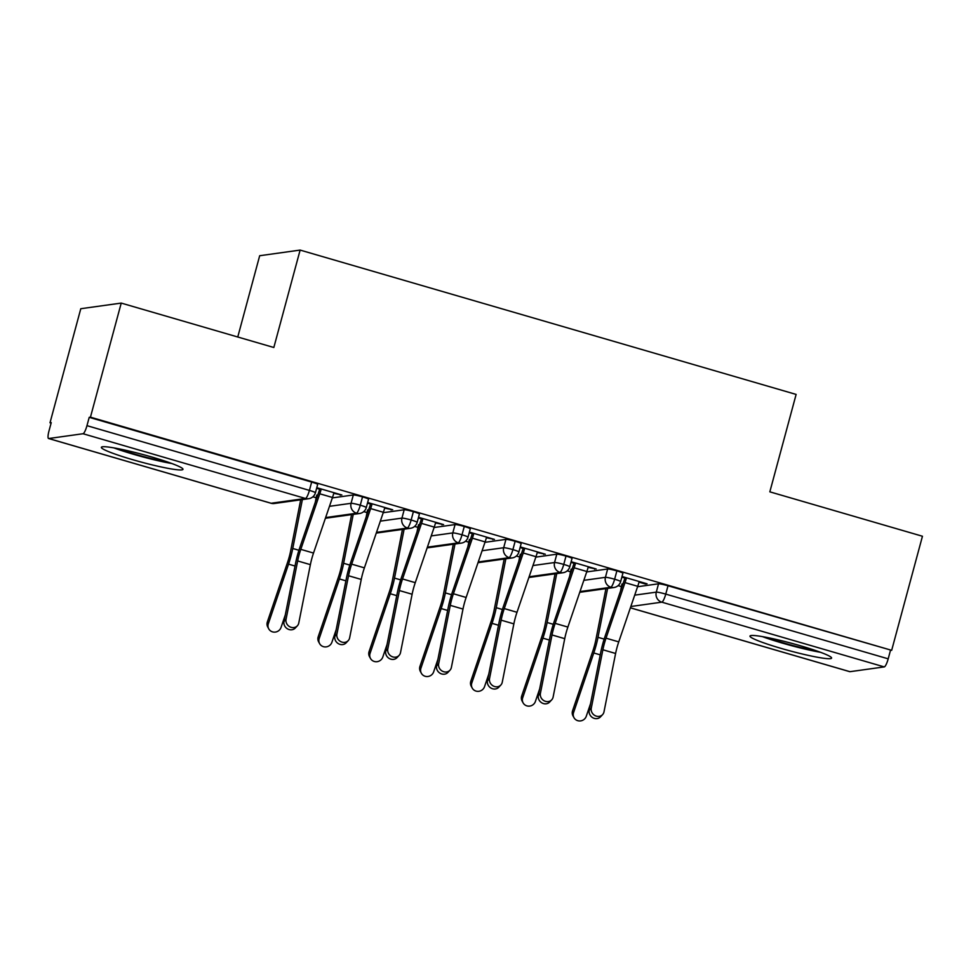 <?xml version="1.0" encoding="UTF-8"?>
<svg xmlns="http://www.w3.org/2000/svg" width="971" height="971" viewBox="0 0 971 971"><rect width="100%" height="100%" fill="white"/><g stroke="black" fill="none" stroke-linecap="round" stroke-linejoin="round"><path stroke-width="1.46" d="M151.731 457.001A42.263 3.86 15.1 0 1 182.973 469.345A42.263 3.86 15.1 0 1 132.614 459.671A42.263 3.86 15.1 0 1 101.372 447.328A42.263 3.86 15.1 0 1 151.731 457.001M800.347 645.751A42.263 3.86 15.1 0 1 831.589 658.095A42.263 3.86 15.1 0 1 781.23 648.422A42.263 3.86 15.1 0 1 749.988 636.078A42.263 3.86 15.1 0 1 800.347 645.751M50.007 422.798L51.232 422.628L48.987 430.966A8.132 1.699 -73.8 0 0 48.55 438.516A8.132 1.699 -73.8 0 0 48.708 438.528L83.021 433.734A8.132 1.699 -73.8 0 0 86.965 425.662L89.223 417.336L90.449 417.166L121.229 303.086L80.787 308.717L50.007 422.798L51.099 423.125M237.761 336.998L259.682 255.725L300.124 250.081L796.123 394.42L769.833 491.836L922.45 536.247L891.669 650.327L668.012 585.768L665.754 594.106L888.198 658.836L890.443 650.497M888.198 658.836A8.132 1.699 106.2 0 1 884.253 666.907L849.941 671.689A8.132 1.699 106.2 0 1 849.771 671.677A8.132 1.699 106.2 0 1 849.637 671.604M90.449 417.166L891.669 650.327M121.229 303.086L273.834 347.497L300.124 250.081M639.015 582.151L645.472 584.032L645.654 583.401M645.472 584.032L647.074 583.814L622.01 576.519M621.865 584.554L622.666 584.785M622.884 584.166L622.035 583.911A9.212 1.93 106.2 0 0 621.404 586.605L620.518 591.084M621.841 577.162L624.875 578.036L625.045 577.405M637.583 586.727L658.544 583.802A8.132 0.74 15.1 0 1 668.012 585.768M89.223 417.336L311.655 482.065A8.132 0.74 15.1 0 1 317.663 484.432L315.417 492.77A8.132 0.74 -164.9 0 0 309.409 490.391L311.655 482.065M332.349 497.905L353.31 494.979A8.132 0.74 15.1 0 1 362.523 496.873A8.132 0.74 15.1 0 1 368.531 499.24L366.285 507.578A8.132 0.74 -164.9 0 0 360.277 505.199L362.523 496.873M333.781 493.329L341.841 494.992L316.777 487.697M316.607 488.328L319.641 489.214L319.811 488.583M317.651 495.331L316.801 495.089A9.212 1.93 106.2 0 0 316.17 497.771L315.296 502.25M316.631 495.72L317.444 495.963M383.229 512.7L404.179 509.775A8.132 0.74 15.1 0 1 413.391 511.668A8.132 0.74 15.1 0 1 419.399 514.047L417.154 522.374A8.132 0.74 -164.9 0 0 411.146 520.007L413.391 511.668M384.65 508.136L392.709 509.787L367.657 502.505M367.487 503.136L370.521 504.022L370.691 503.379M368.531 510.139L367.669 509.896A9.212 1.93 106.2 0 0 367.038 512.579L366.164 517.058M367.511 510.528L368.312 510.758M434.098 527.508L455.059 524.583A8.132 0.74 15.1 0 1 464.272 526.476A8.132 0.74 15.1 0 1 470.28 528.843L468.022 537.181A8.132 0.74 -164.9 0 0 462.014 534.815L464.272 526.476M435.53 522.932L443.589 524.595L418.525 517.3M418.355 517.944L421.39 518.83L421.56 518.186M419.399 524.947L418.55 524.692A9.212 1.93 106.2 0 0 417.918 527.387L417.032 531.865M418.38 525.335L419.181 525.566M484.966 542.316L505.927 539.39A8.132 0.74 15.1 0 1 515.14 541.284A8.132 0.74 15.1 0 1 521.148 543.651L518.902 551.989A8.132 0.74 -164.9 0 0 512.894 549.61L515.14 541.284M486.398 537.74L494.457 539.403L469.394 532.108M469.224 532.739L472.258 533.625L472.428 532.994M470.267 539.755L469.418 539.5A9.212 1.93 106.2 0 0 468.787 542.182L467.901 546.661M469.248 540.143L470.061 540.374M535.834 557.123L556.796 554.198A8.132 0.74 15.1 0 1 566.008 556.08A8.132 0.74 15.1 0 1 572.016 558.459L569.771 566.797A8.132 0.74 -164.9 0 0 563.763 564.418L566.008 556.08M537.266 552.548L545.326 554.21L520.274 546.916M520.092 547.547L523.126 548.433L523.308 547.802M521.136 554.55L520.286 554.307A9.212 1.93 106.2 0 0 519.655 556.99L518.781 561.469M520.116 554.939L520.929 555.181M586.715 571.919L607.664 568.994A8.132 0.74 15.1 0 1 616.876 570.887A8.132 0.74 15.1 0 1 622.897 573.266L620.639 581.593A8.132 0.74 -164.9 0 0 614.631 579.226L616.876 570.887M588.135 567.355L596.194 569.006L571.142 561.724M570.972 562.355L574.007 563.241L574.177 562.597M572.016 569.358L571.154 569.103A9.212 1.93 106.2 0 0 570.523 571.798L569.649 576.276M570.997 569.746L571.798 569.977M580.003 591.57L610.686 587.297A8.132 1.699 -73.8 0 0 614.631 579.226A8.132 0.74 -164.9 0 0 605.419 577.332L607.664 568.994M594.604 569.237L594.774 568.593M543.736 554.429L543.906 553.798M492.867 539.621L493.037 538.99M441.987 524.826L442.157 524.182M391.119 510.018L391.289 509.374M340.251 495.21L340.42 494.579M529.122 576.774L559.818 572.489A8.132 1.699 -73.8 0 0 563.763 564.418A8.132 0.74 -164.9 0 0 554.55 562.525L556.796 554.198M478.254 561.966L508.95 557.682A8.132 1.699 -73.8 0 0 512.894 549.61A8.132 0.74 -164.9 0 0 503.682 547.729L505.927 539.39M427.386 547.159L458.069 542.886A8.132 1.699 -73.8 0 0 462.014 534.815A8.132 0.74 -164.9 0 0 452.802 532.921L455.059 524.583M376.517 532.363L407.201 528.078A8.132 1.699 -73.8 0 0 411.146 520.007A8.132 0.74 -164.9 0 0 401.933 518.113L404.179 509.775M325.637 517.555L356.333 513.271A8.132 1.699 -73.8 0 0 360.277 505.199A8.132 0.74 -164.9 0 0 351.065 503.306L353.31 494.979M591.278 708.162A6.773 6.117 42.9 0 0 594.847 715.506A6.773 6.117 42.9 0 0 602.59 714.62A6.773 6.117 42.9 0 0 603.986 711.864L615.602 653.471L602.882 649.769L591.278 708.162L589.215 710.384L600.818 651.99A27.091 5.668 106.2 0 1 605.067 636.321L624.05 580.755A9.212 1.93 -73.8 0 0 624.875 578.036M602.59 714.62L600.527 716.841A6.773 6.117 -137.1 0 1 592.783 717.727A6.773 6.117 -137.1 0 1 589.215 710.384M615.602 653.471A20.051 4.2 -73.8 0 1 618.745 641.88L637.729 586.314A16.252 3.399 106.2 0 0 639.185 581.52L626.465 577.818A16.252 3.399 106.2 0 1 625.008 582.612L606.025 638.178A20.051 4.2 -73.8 0 0 602.882 649.769M573.97 717.654L572.987 715.87A6.773 6.481 -28.6 0 1 572.574 710.772L573.558 712.568A6.773 6.481 151.4 0 0 580.44 720.919A6.773 6.481 151.4 0 0 586.278 716.258L590.538 703.684M605.928 588.644L595.915 639.586A20.051 4.2 106.2 0 1 592.796 651.177L572.574 710.772M573.558 712.568L593.779 652.973A27.091 5.668 -73.8 0 0 597.99 637.316L607.603 588.414M540.398 693.355A6.773 6.117 42.9 0 0 543.978 700.698A6.773 6.117 42.9 0 0 551.722 699.812A6.773 6.117 42.9 0 0 553.118 697.057L564.734 638.663L552.014 634.961L540.398 693.355L538.335 695.576L549.95 637.182A27.091 5.668 106.2 0 1 554.198 621.525L573.169 565.947A9.212 1.93 -73.8 0 0 574.007 563.241M551.722 699.812L549.659 702.033A6.773 6.117 -137.1 0 1 541.915 702.919A6.773 6.117 -137.1 0 1 538.335 695.576M564.734 638.663A20.051 4.2 -73.8 0 1 567.877 627.072L586.848 571.506A16.252 3.399 106.2 0 0 588.317 566.712L575.597 563.01A16.252 3.399 106.2 0 1 574.14 567.804L555.157 623.37A20.051 4.2 -73.8 0 0 552.014 634.961M489.53 678.547A6.773 6.117 42.9 0 0 493.11 685.89A6.773 6.117 42.9 0 0 500.854 685.016A6.773 6.117 42.9 0 0 502.25 682.249L513.865 623.868L501.145 620.166L489.53 678.547L487.466 680.768L499.082 622.375A27.091 5.668 106.2 0 1 503.318 606.717L522.301 551.152A9.212 1.93 -73.8 0 0 523.126 548.433M500.854 685.016L498.791 687.237A6.773 6.117 -137.1 0 1 491.047 688.111A6.773 6.117 -137.1 0 1 487.466 680.768M513.865 623.868A20.051 4.2 -73.8 0 1 516.997 612.276L535.98 556.699A16.252 3.399 106.2 0 0 537.436 551.916L524.728 548.214A16.252 3.399 106.2 0 1 523.26 552.997L504.277 608.574A20.051 4.2 -73.8 0 0 501.145 620.166M438.661 663.751A6.773 6.117 42.9 0 0 442.242 671.095A6.773 6.117 42.9 0 0 449.974 670.208A6.773 6.117 42.9 0 0 451.381 667.453L462.985 609.06L450.277 605.358L438.661 663.751L436.598 665.96L448.214 607.579A27.091 5.668 106.2 0 1 452.45 591.909L471.433 536.344A9.212 1.93 -73.8 0 0 472.258 533.625M449.974 670.208L447.91 672.43A6.773 6.117 -137.1 0 1 440.179 673.316A6.773 6.117 -137.1 0 1 436.598 665.96M462.985 609.06A20.051 4.2 -73.8 0 1 466.129 597.468L485.112 541.903A16.252 3.399 106.2 0 0 486.568 537.109L473.848 533.407A16.252 3.399 106.2 0 1 472.392 538.201L453.408 593.767A20.051 4.2 -73.8 0 0 450.277 605.358M387.793 648.944A6.773 6.117 42.9 0 0 391.362 656.287A6.773 6.117 42.9 0 0 399.105 655.401A6.773 6.117 42.9 0 0 400.501 652.646L412.117 594.252L399.397 590.55L387.793 648.944L385.73 651.165L397.333 592.771A27.091 5.668 106.2 0 1 401.581 577.102L420.564 521.536A9.212 1.93 -73.8 0 0 421.39 518.83M399.105 655.401L397.042 657.622A6.773 6.117 -137.1 0 1 389.298 658.508A6.773 6.117 -137.1 0 1 385.73 651.165M412.117 594.252A20.051 4.2 -73.8 0 1 415.26 582.661L434.243 527.095A16.252 3.399 106.2 0 0 435.7 522.301L422.98 518.599A16.252 3.399 106.2 0 1 421.523 523.393L402.54 578.959A20.051 4.2 -73.8 0 0 399.397 590.55M523.102 702.858L522.119 701.062A6.773 6.481 -28.6 0 1 521.706 695.964L522.689 697.761A6.773 6.481 151.4 0 0 529.571 706.111A6.773 6.481 151.4 0 0 535.397 701.463L539.67 688.876M555.06 573.837L545.047 624.79A20.051 4.2 106.2 0 1 541.927 636.369L521.706 695.964M522.689 697.761L542.91 638.165A27.091 5.668 -73.8 0 0 547.122 622.508L556.723 573.606M472.234 688.051L471.251 686.254A6.773 6.481 -28.6 0 1 470.838 681.157L471.809 682.953A6.773 6.481 151.4 0 0 478.703 691.316A6.773 6.481 151.4 0 0 484.529 686.655L488.801 674.08M504.18 559.029L494.166 609.982A20.051 4.2 106.2 0 1 491.059 621.574L470.838 681.157M471.809 682.953L492.03 623.358A27.091 5.668 -73.8 0 0 496.242 607.7L505.855 558.798M421.353 673.243L420.382 671.459A6.773 6.481 -28.6 0 1 419.958 666.361L420.941 668.145A6.773 6.481 151.4 0 0 427.835 676.508A6.773 6.481 151.4 0 0 433.661 671.847L437.933 659.273M453.311 544.233L443.298 595.174A20.051 4.2 106.2 0 1 440.179 606.766L419.958 666.361M420.941 668.145L441.162 608.562A27.091 5.668 -73.8 0 0 445.373 592.905L454.986 544.003M370.485 658.447L369.502 656.651A6.773 6.481 -28.6 0 1 369.089 651.553L370.072 653.349A6.773 6.481 151.4 0 0 376.954 661.7A6.773 6.481 151.4 0 0 382.792 657.051L387.053 644.465M402.443 529.426L392.43 580.367A20.051 4.2 106.2 0 1 389.31 591.958L369.089 651.553M370.072 653.349L390.293 593.754A27.091 5.668 -73.8 0 0 394.505 578.097L404.118 529.195M816.696 650.922A36.57 3.338 15.1 0 1 783.925 643.033A36.57 3.338 15.1 0 1 766.471 637.377M762.466 636.636A41.996 3.835 -164.9 0 0 782.699 643.203A41.996 3.835 -164.9 0 0 820.519 652.294M168.08 462.172A36.57 3.338 15.1 0 1 135.309 454.282A36.57 3.338 15.1 0 1 117.855 448.614M113.862 447.886A41.996 3.835 -164.9 0 0 134.083 454.452A41.996 3.835 -164.9 0 0 171.903 463.543M336.913 634.136A6.773 6.117 42.9 0 0 340.493 641.479A6.773 6.117 42.9 0 0 348.237 640.605A6.773 6.117 42.9 0 0 349.633 637.838L361.248 579.444L348.528 575.742L336.913 634.136L334.849 636.357L346.465 577.963A27.091 5.668 106.2 0 1 350.713 562.306L369.684 506.728A9.212 1.93 -73.8 0 0 370.521 504.022M348.237 640.605L346.174 642.814A6.773 6.117 -137.1 0 1 338.43 643.7A6.773 6.117 -137.1 0 1 334.849 636.357M361.248 579.444A20.051 4.2 -73.8 0 1 364.392 567.853L383.363 512.287A16.252 3.399 106.2 0 0 384.832 507.493L372.111 503.803A16.252 3.399 106.2 0 1 370.643 508.586L351.672 564.151A20.051 4.2 -73.8 0 0 348.528 575.742M319.617 643.639L318.634 641.843A6.773 6.481 -28.6 0 1 318.221 636.745L319.204 638.542A6.773 6.481 151.4 0 0 326.086 646.892A6.773 6.481 151.4 0 0 331.912 642.244L336.184 629.669M351.575 514.618L341.561 565.571A20.051 4.2 106.2 0 1 338.442 577.15L318.221 636.745M319.204 638.542L339.425 578.947A27.091 5.668 -73.8 0 0 343.625 563.289L353.238 514.387M286.044 619.34A6.773 6.117 42.9 0 0 289.625 626.683A6.773 6.117 42.9 0 0 297.369 625.797A6.773 6.117 42.9 0 0 298.765 623.03L310.38 564.649L297.66 560.947L286.044 619.34L283.981 621.549L295.597 563.168A27.091 5.668 106.2 0 1 299.833 547.498L318.816 491.933A9.212 1.93 -73.8 0 0 319.641 489.214M297.369 625.797L295.305 628.019A6.773 6.117 -137.1 0 1 287.562 628.892A6.773 6.117 -137.1 0 1 283.981 621.549M310.38 564.649A20.051 4.2 -73.8 0 1 313.512 553.057L332.495 497.48A16.252 3.399 106.2 0 0 333.951 492.698L321.243 488.996A16.252 3.399 106.2 0 1 319.775 493.79L300.792 549.355A20.051 4.2 -73.8 0 0 297.66 560.947M268.736 628.832L267.765 627.035A6.773 6.481 -28.6 0 1 267.353 621.938L268.324 623.734A6.773 6.481 151.4 0 0 275.218 632.097A6.773 6.481 151.4 0 0 281.044 627.436L285.316 614.861M300.694 499.822L290.681 550.763A20.051 4.2 106.2 0 1 287.574 562.355L267.353 621.938M268.324 623.734L288.545 564.151A27.091 5.668 -73.8 0 0 292.757 548.481L302.369 499.58M884.253 666.907L661.809 602.166L630.834 606.499M630.385 607.797L849.941 671.689M634.706 595.15L656.287 592.14A8.132 0.74 -164.9 0 1 665.754 594.106A8.132 1.699 106.2 0 1 661.809 602.166A8.132 7.914 -97.9 0 1 656.287 592.14L658.544 583.802M48.708 438.528L271.152 503.257L305.452 498.463L83.021 433.734M86.965 425.662L309.409 490.391A8.132 1.699 -73.8 0 1 305.452 498.463A8.132 7.914 -97.9 0 0 308.693 498.706A8.132 8.132 0 0 0 315.417 492.77M270.848 503.16A8.132 1.699 -73.8 0 0 270.982 503.245A8.132 1.699 -73.8 0 0 271.152 503.257A8.132 7.914 -97.9 0 0 274.38 503.488L308.693 498.706M620.639 581.593A8.132 8.132 0 0 1 613.915 587.528A8.132 7.914 -97.9 0 1 605.419 577.332L583.838 580.342M532.958 565.547L554.55 562.537A8.132 7.914 -97.9 0 0 563.046 572.72A8.132 8.132 0 0 0 569.771 566.797M482.089 550.739L503.682 547.729M431.221 535.931L452.802 532.921A8.132 7.914 -97.9 0 0 461.31 543.117A8.132 8.132 0 0 0 468.022 537.181M380.341 521.136L401.933 518.113M329.472 506.328L351.065 503.306M518.902 551.989A8.132 8.132 0 0 1 512.178 557.924A8.132 7.914 -97.9 0 1 503.67 547.729M417.154 522.374A8.132 8.132 0 0 1 410.43 528.309A8.132 7.914 -97.9 0 1 401.933 518.126M366.285 507.578A8.132 8.132 0 0 1 359.561 513.501A8.132 7.914 -97.9 0 1 351.065 503.318M637.729 586.314L625.008 582.612M618.745 641.88L606.025 638.178M593.779 652.973L600.248 654.855M597.99 637.316L604.156 639.1M618.102 585.634L621.404 586.605M586.848 571.506L574.14 567.804M567.877 627.072L555.157 623.37M535.98 556.699L523.26 552.997M516.997 612.276L504.277 608.574M485.112 541.903L472.392 538.201M466.129 597.468L453.408 593.767M434.243 527.095L421.523 523.393M415.26 582.661L402.54 578.959M542.91 638.165L549.38 640.047M547.122 622.508L553.276 624.304M567.222 570.839L570.523 571.798M492.03 623.358L498.511 625.251M496.242 607.7L502.408 609.497M516.354 556.031L519.655 556.99M441.162 608.562L447.643 610.443M445.373 592.905L451.539 594.689M465.485 541.223L468.787 542.182M390.293 593.754L396.763 595.636M394.505 578.097L400.671 579.893M414.617 526.428L417.918 527.387M383.363 512.287L370.643 508.586M364.392 567.853L351.672 564.151M339.425 578.947L345.894 580.828M343.625 563.289L349.791 565.086M363.737 511.62L367.038 512.579M332.495 497.48L319.775 493.79M313.512 553.057L300.792 549.355M288.545 564.151L295.026 566.032M292.757 548.481L298.922 550.278M312.868 496.812L316.17 497.771M849.771 671.677L630.373 607.834M274.38 503.488A8.132 8.132 0 0 1 270.982 503.245L48.55 438.516M613.915 587.528L579.748 592.298M563.046 572.72L528.879 577.49M512.178 557.924L478.011 562.682M461.31 543.117L427.143 547.887M410.43 528.309L376.263 533.079M359.561 513.501L325.394 518.271"/></g></svg>
